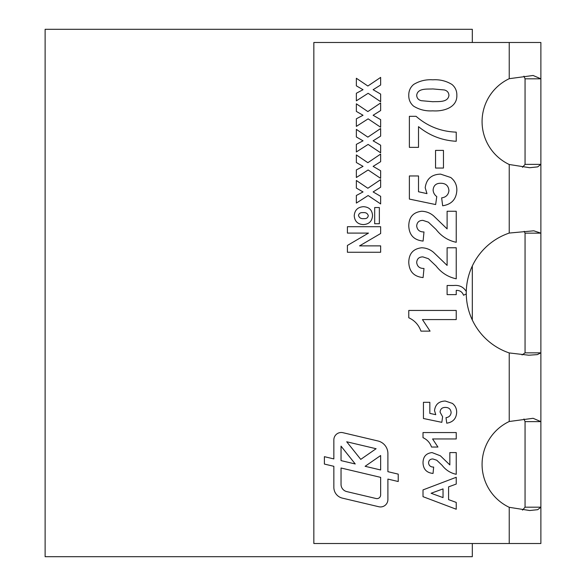 <?xml version="1.0" encoding="UTF-8"?>
<svg xmlns="http://www.w3.org/2000/svg" width="586" height="586" viewBox="0 0 586 586"><rect width="100%" height="100%" fill="white"/><g stroke="black" fill="none" stroke-linecap="round" stroke-linejoin="round"><path stroke-width="0.88" d="M376.102 498.525A3.692 3.692 0 0 0 380.644 494.936L380.644 477.363L341.037 468.002L341.037 484.395A7.384 7.384 0 0 0 346.722 491.581L376.102 498.525M378.812 506.743A7.384 7.384 0 0 0 387.895 499.558L387.895 479.084L398.224 481.524L398.224 474.125L387.895 471.686L387.895 453.549A12.921 12.921 0 0 0 377.948 440.972L342.935 432.695A7.384 7.384 0 0 0 333.852 439.881L333.852 458.911L324.388 456.677L324.388 464.068L333.852 466.31L333.852 487.354A11.075 11.075 0 0 0 342.378 498.129L378.812 506.743M472.309 266L472.309 320M472.309 556.693L472.316 543.515L472.309 556.7L45.122 556.7L45.122 29.3L472.316 29.3L472.309 42.485L472.309 29.307M472.309 306.185L472.316 320.015M472.316 265.985L472.316 279.815M453.747 285.492C459.263 284.935 463.438 286.935 466.28 291.491A63.288 63.288 0 0 1 509.234 233.06L533.809 230.803L540.878 233.147L540.878 543.515L313.84 543.515L313.84 42.485L509.234 42.485L509.234 78.692L533.099 75.484L540.878 78.817L540.878 233.147L525.056 233.147L525.056 352.853L540.878 352.853L537.303 354.618L528.814 355.211L509.234 352.94A63.288 63.288 0 0 1 466.266 293.974L463.541 295.234C462.273 291.909 459.842 290.282 456.238 290.363L456.238 294.626L447.111 294.626L447.111 285.492L453.747 285.492M509.234 42.485L540.878 42.485L540.878 78.817L525.056 78.817L525.056 164.373L540.878 164.373L537.677 166.878L529.678 167.713L509.234 164.498A47.466 47.466 0 0 1 509.234 78.692M509.234 507.308A47.466 47.466 0 0 1 509.234 421.502L533.099 418.294L540.878 421.627L525.056 421.627L525.056 507.183L540.878 507.183L537.677 509.688L529.678 510.523L509.234 507.308L509.234 543.515M423.011 432.556L456.238 432.556L456.238 438.951L432.585 438.951L437.925 447.045L431.53 447.045C429.985 442.694 427.143 439.573 423.011 437.683L423.011 432.556M423.011 489.903L456.238 477.282L456.238 484.058L448.576 486.863L448.576 499.616L456.238 502.422L456.238 509.234L423.011 496.672L423.011 489.903M372.55 215.487C372.161 221.186 369.099 224.211 363.357 224.577C357.694 224.277 354.647 221.31 354.23 215.67C354.735 210.037 357.826 207.048 363.51 206.69C369.107 207.034 372.125 209.964 372.55 215.487M380.644 196.325L380.644 203.921L368.133 195.526L356.361 203.071L356.361 195.475L363.034 191.93L356.361 188.084L356.361 180.488L367.862 188.252L380.644 179.638L380.644 187.234L373.121 191.93L380.644 196.325M380.644 145.211L380.644 152.799L368.133 144.412L356.361 151.95L356.361 144.354L363.034 140.816L356.361 136.97L356.361 129.374L367.862 137.131L380.644 128.524L380.644 136.113L373.121 140.816L380.644 145.211M380.644 94.09L380.644 101.686L368.133 93.291L356.361 100.836L356.361 93.24L363.034 89.702L356.361 85.849L356.361 78.26L367.862 86.017L380.644 77.403L380.644 84.999L373.121 89.702L380.644 94.09M447.111 228.892L447.111 211.253L456.238 211.253L456.238 242.289C448.056 240.546 441.331 236.261 436.065 229.456L428.403 222.189L422.916 220.38C419.071 220.38 416.99 222.262 416.683 226.013C417.247 230.042 419.679 232.019 423.986 231.946L423.092 241.073C413.914 240.106 409.138 235.023 408.772 225.822C408.918 217.106 413.218 212.249 421.686 211.253C426.161 211.4 430.131 212.938 433.589 215.853L447.111 228.892M443.463 150.397L443.463 168.05L435.552 168.05L435.552 150.397L443.463 150.397M413.591 106.147C410.295 103.319 408.684 99.708 408.772 95.328C408.698 90.925 410.325 87.307 413.65 84.465C419.481 80.912 425.868 79.359 432.827 79.806C439.8 79.359 446.195 80.927 452.026 84.509C455.329 87.336 456.933 90.94 456.846 95.328C457.27 107.941 442.84 111.611 432.739 110.842C425.78 111.289 419.4 109.729 413.591 106.147M418.514 126.657L418.514 147.357L409.38 147.357L409.38 116.321L416.075 116.321C427.582 126.327 440.965 131.601 456.238 132.143L456.238 141.27C442.1 140.494 429.523 135.622 418.514 126.657M456.846 190.238C456.348 199.211 451.616 204.389 442.664 205.774L441.639 197.863C445.968 197.277 448.407 194.867 448.935 190.618C448.473 185.755 445.756 183.301 440.789 183.257C436.138 183.206 433.574 185.432 433.113 189.945C433.288 192.706 434.504 194.918 436.768 196.588L435.647 204.558L409.38 199.079L409.38 175.961L418.514 175.961L418.514 191.761L426.982 193.622L425.202 187.769C426.374 178.957 431.501 174.408 440.591 174.13L450.744 177.499C454.861 180.73 456.897 184.978 456.846 190.238M447.111 265.407L447.111 247.768L456.238 247.768L456.238 278.804C448.056 277.053 441.331 272.776 436.065 265.963L428.403 258.697L422.916 256.895C419.071 256.895 416.99 258.77 416.683 262.521C417.247 266.549 419.679 268.527 423.986 268.454L423.092 277.581C413.914 276.621 409.138 271.53 408.772 262.33C408.918 253.613 413.218 248.764 421.686 247.768C426.161 247.915 430.131 249.446 433.589 252.368L447.111 265.407M408.772 310.448L456.238 310.448L456.238 319.575L422.447 319.575L430.073 331.134L420.946 331.134C418.726 324.922 414.668 320.461 408.772 317.766L408.772 310.448M380.644 119.647L380.644 127.243L368.133 118.848L356.361 126.393L356.361 118.797L363.034 115.259L356.361 111.413L356.361 103.817L367.862 111.574L380.644 102.96L380.644 110.556L373.121 115.259L380.644 119.647M380.644 170.768L380.644 178.364L368.133 169.969L356.361 177.507L356.361 169.918L363.034 166.373L356.361 162.527L356.361 154.931L367.862 162.696L380.644 154.081L380.644 161.677L373.121 166.373L380.644 170.768M380.644 252.266L347.417 252.266L347.417 245.453L368.484 233.096L347.417 233.096L347.417 226.709L380.644 226.709L380.644 233.528L359.562 245.878L380.644 245.878L380.644 252.266M379.362 223.727L374.681 223.727L374.681 207.539L379.362 207.539L379.362 223.727M449.85 464.925L449.85 452.582L456.238 452.582L456.238 474.301C450.509 473.085 445.807 470.089 442.115 465.321L436.753 460.23L432.915 458.97C430.219 458.97 428.769 460.281 428.549 462.911C428.945 465.731 430.644 467.115 433.662 467.064L433.039 473.451C426.608 472.777 423.268 469.218 423.011 462.779C423.114 456.677 426.125 453.278 432.05 452.582L440.386 455.798L449.85 464.925M456.67 412.31C456.318 418.594 453.007 422.22 446.737 423.187L446.019 417.65C449.052 417.239 450.751 415.547 451.132 412.581C450.802 409.175 448.898 407.453 445.426 407.424C442.166 407.387 440.379 408.947 440.057 412.105L442.606 416.756L441.822 422.338L423.444 418.499L423.444 402.311L429.831 402.311L429.831 413.379L435.757 414.683L434.519 410.581C435.332 404.413 438.921 401.227 445.287 401.036L452.392 403.395C455.278 405.659 456.699 408.625 456.67 412.31M466.266 293.974A63.288 63.288 0 0 1 466.28 291.491M523.95 76.151L525.056 78.817M525.056 507.183L522.485 510.106M525.056 352.853L522.053 354.948M523.95 418.961L525.056 421.627M525.056 164.373L522.485 167.296M524.184 231.316L525.056 233.147M432.827 88.94C427.355 89.299 417.642 87.907 416.683 95.328C416.902 98.214 418.455 100.008 421.341 100.697L432.827 101.715C438.284 101.363 448.026 102.755 448.935 95.328C448.715 92.434 447.162 90.647 444.276 89.951L432.827 88.94M358.493 215.436C359.255 217.904 361.086 218.966 363.979 218.615C366.404 218.842 367.832 217.867 368.286 215.692C367.532 213.311 365.745 212.3 362.939 212.652C360.515 212.388 359.035 213.311 358.493 215.436M443.038 497.609L443.038 488.892L431.106 493.258L443.038 497.609M365.115 466.302L380.644 469.972L380.644 455.527L365.115 466.302M360.756 459.373L376.102 448.722L346.722 441.778L360.756 459.373M341.037 446.144L341.037 460.611L355.248 463.973L341.037 446.144M509.234 164.498L509.234 233.06M509.234 352.94L509.234 421.502"/></g></svg>
